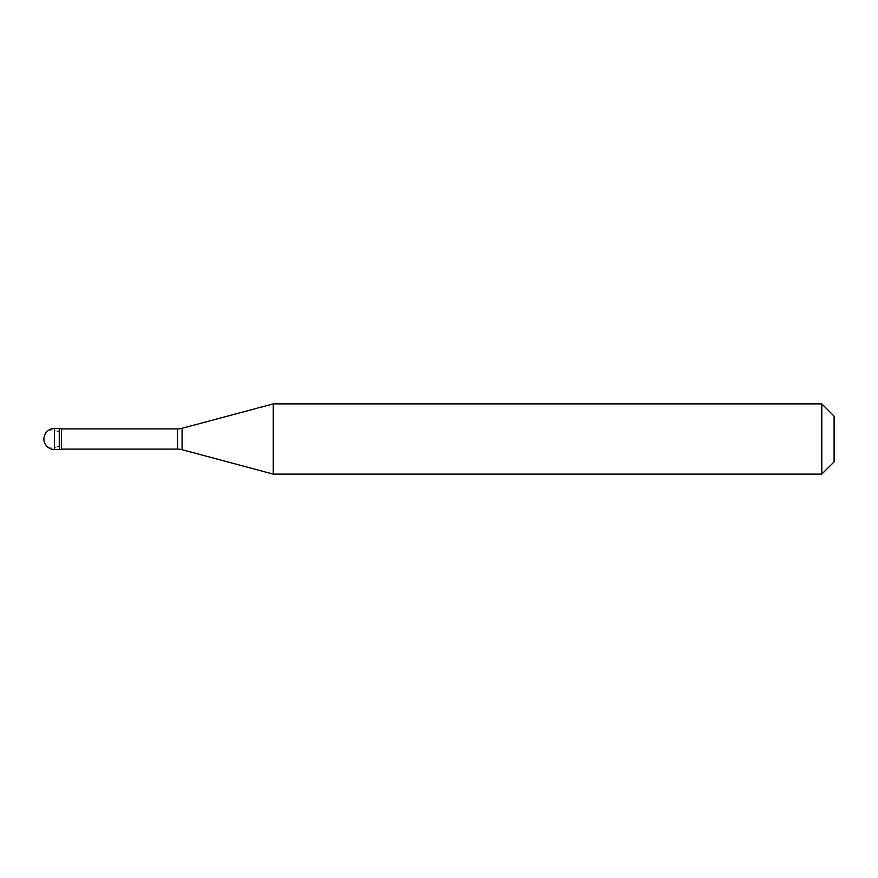 <?xml version="1.0" encoding="UTF-8"?>
<svg xmlns="http://www.w3.org/2000/svg" width="878" height="878" viewBox="0 0 878 878"><rect width="100%" height="100%" fill="white"/><g stroke="black" fill="none" stroke-linecap="round" stroke-linejoin="round"><path stroke-width="0.66" stroke-dasharray="4.39 3.29" d="M59.265 449.536L59.265 428.464L59.265 449.536M61.46 428.903L61.46 449.097M834.1 461.828L834.1 416.172L834.1 461.828M273.234 403.88L273.234 474.12M821.808 403.88L821.808 474.12M59.122 446.079L53.086 448.153L48.97 447.67L45.426 444.444L43.9 439.318L45.261 433.842L48.97 430.33L53.086 429.847L59.122 431.921M54.436 428.464L54.436 449.536M177.532 428.903L177.532 449.097M182.075 428.299L182.075 449.701"/><path stroke-width="1.32" d="M54.436 428.464A10.536 10.536 0 0 0 43.9 439A10.536 10.536 0 0 0 54.436 449.536L61.46 449.536L61.46 428.464L59.265 428.464L59.265 449.536L59.265 428.464L54.436 428.464L54.436 449.536M61.46 449.097L177.532 449.097A17.56 17.56 0 0 1 182.075 449.701L273.234 474.12L821.808 474.12L834.1 461.828L834.1 416.172L821.808 403.88L821.808 474.12M61.46 428.903L177.532 428.903A17.56 17.56 0 0 0 182.075 428.299L273.234 403.88L273.234 474.12M273.234 403.88L821.808 403.88M177.532 428.903L177.532 449.097M182.075 428.299L182.075 449.701"/></g></svg>
